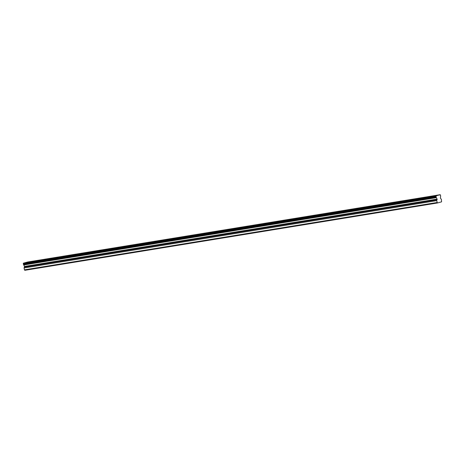 <?xml version="1.0" encoding="UTF-8"?>
<svg xmlns="http://www.w3.org/2000/svg" width="465" height="465" viewBox="0 0 465 465"><rect width="100%" height="100%" fill="white"/><g stroke="black" fill="none" stroke-linecap="round" stroke-linejoin="round"><path stroke-width="0.7" d="M30.603 261.644L27.296 262.37L30.603 261.644M435.275 195.614L431.968 196.346L435.275 195.614M411.473 199.502L408.165 200.229L411.473 199.502M387.671 203.385L384.357 204.112L387.671 203.385M363.863 207.268L360.555 207.994L363.863 207.268M340.06 211.151L336.753 211.883L340.06 211.151M316.252 215.033L312.945 215.766L316.252 215.033M292.45 218.922L289.143 219.649L292.45 218.922M268.648 222.805L265.335 223.531L268.648 222.805M244.84 226.688L241.533 227.414L244.84 226.688M221.038 230.57L217.73 231.303L221.038 230.57M197.236 234.453L193.922 235.185L197.236 234.453M173.428 238.342L170.12 239.068L173.428 238.342M149.625 242.224L146.318 242.951L149.625 242.224M125.823 246.107L122.51 246.834L125.823 246.107M102.015 249.99L98.708 250.722L102.015 249.99M78.213 253.873L74.906 254.605L78.213 253.873M54.405 257.761L51.098 258.488L54.405 257.761M437.129 199.107L436.682 200.636L437.425 202.984L441.576 201.845L441.39 199.34L440.425 198.2L440.593 196.492A0.773 0.401 -99.3 0 1 440.651 195.864L440.198 194.707A0.773 0.401 -99.3 0 1 439.948 194.998A0.773 0.401 -99.3 0 1 439.658 194.852L436.594 195.695A0.773 0.401 -99.3 0 1 436.344 195.986A0.773 0.401 -99.3 0 1 436.054 195.841L436.065 197.125A0.773 0.401 -99.3 0 1 436.356 197.654L437.129 199.107L24.523 266.428L24.07 267.956L24.436 269.84L24.819 270.31L437.425 202.984M24.523 266.428L23.744 264.98A0.773 0.401 80.7 0 0 23.459 264.445L23.448 263.167L436.054 195.841M439.658 194.852L27.051 262.179L23.988 263.016A0.773 0.401 -99.3 0 1 23.965 263.08M440.256 194.69L27.586 262.028A0.773 0.401 -99.3 0 1 27.569 262.091M24.436 269.84L437.042 202.519M23.988 263.016L436.594 195.695M27.586 262.028L440.198 194.707M24.07 267.956L436.682 200.636M23.744 264.98L436.356 197.654M436.001 195.858L23.39 263.184M23.459 264.445L436.065 197.125M435.856 196.364L23.25 263.684M23.36 264.26L435.967 196.939M24.558 267.084L437.17 199.764"/></g></svg>
